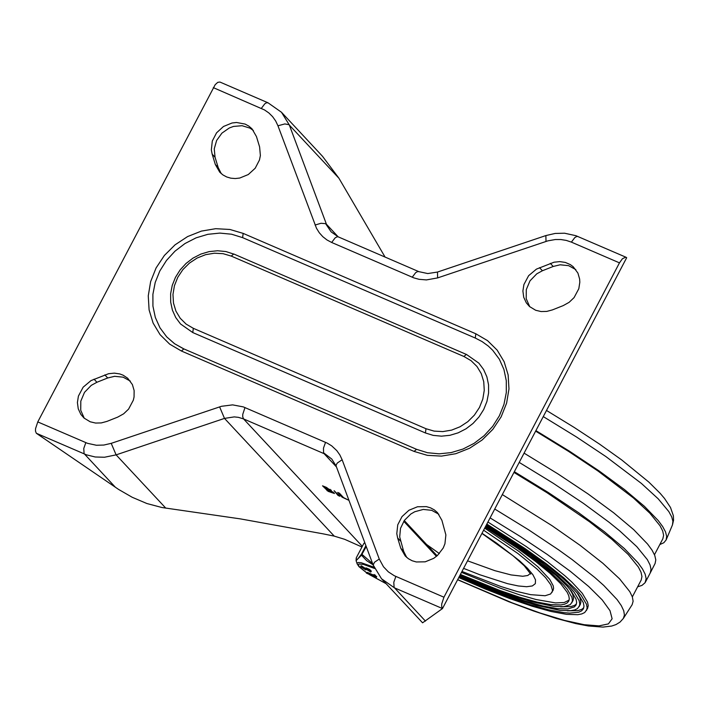 <?xml version="1.0" encoding="UTF-8"?>
<svg xmlns="http://www.w3.org/2000/svg" width="709" height="709" viewBox="0 0 709 709"><rect width="100%" height="100%" fill="white"/><g stroke="black" fill="none" stroke-linecap="round" stroke-linejoin="round"><path stroke-width="1.06" d="M379.262 559.029L374.476 562.264L373.2 565.046L381.522 578.766L422.582 622.812L442.487 608.561L441.663 606.399L441.716 603.953L443.94 597.208L394.248 575.708L388.337 571.853L383.489 566.766L379.262 559.029L342.137 459.751L339.859 454.948L336.81 450.64L331.688 445.846L327.159 443.081L243.32 406.895L232.623 404.874L221.438 406.301L111.216 443.347L103.798 445.057L96.353 445.243L87.499 443.32L37.772 421.917L35.547 428.661L35.494 431.107L36.319 433.261L118.616 489.44L132.228 497.284L146.878 503.523L161.98 507.529L240.395 518.891L322.879 533.797L334.258 536.128L344.654 539.31L361.962 547.002M385.076 257.066L338.946 178.26L322.551 156.352L281.482 112.261L289.325 124.988L326.441 224.239L338.175 236.833M37.772 421.917L215.19 84.672L217.752 82.35L219.923 82.04L267.993 102.778L281.482 112.261M529.765 306.758L526.211 298.728L526.291 289.6L530.004 280.835L536.748 273.851L542.403 270.749L553.206 266.46L560.119 264.803L568.618 265.653L575.841 269.615M552.4 309.904L546.754 311.419L541.064 311.543L535.676 310.267L529.526 306.545L526.335 302.885L523.729 297.293L522.896 291.018L523.907 284.566L528.639 275.668L536.456 269.11L554.066 262.206L559.773 261.612L565.303 262.427L570.311 264.59L573.2 266.726L577.906 273.071L579.634 279.062L579.82 282.253L578.819 288.705L574.077 297.603L569.132 302.318L563.203 305.614L552.4 309.904M212.177 154.154L211.344 149.9L212.301 141.038L216.564 132.822L223.486 126.486L232.038 122.994L236.531 122.489L245.092 124.075L248.832 126.105L252.032 128.861L256.454 136.58L259.6 146.878L260.38 155.572L259.467 160.004L255.213 168.219L248.283 174.547L239.731 178.048L235.246 178.544L230.833 178.181L226.685 176.958L222.936 174.937L219.737 172.181L215.314 164.461L212.177 154.154L215.057 157.256L214.242 148.881L216.635 140.453L221.899 133.15L229.299 127.975L233.491 126.432L242.106 125.706L250.038 128.161L253.388 130.491M106.899 421.412L101.263 422.927L95.573 423.051L90.194 421.784L84.034 418.062L80.853 414.411L78.247 408.809L77.405 402.535L78.415 396.083L83.148 387.185L90.965 380.618L108.566 373.723L114.273 373.129L119.803 373.935L123.215 375.238L127.691 378.234L132.397 384.57L134.134 390.562L134.054 396.996L133.319 400.213L128.586 409.111L123.632 413.826L117.703 417.122L106.899 421.412M84.282 418.275L80.72 410.245L80.808 401.117L84.513 392.352L91.257 385.359L96.92 382.266L107.715 377.977L114.619 376.311L123.118 377.161L130.341 381.114M406.718 557.434L403.651 551.336L399.699 536.926L400.496 528.373L404.396 520.362L410.839 514.007L414.747 511.747L423.255 509.434L431.684 510.312L438.844 514.255M397.625 537.936L396.792 533.673L397.749 524.811L402.012 516.595L408.933 510.258L417.486 506.767L426.384 506.625L430.54 507.848L434.289 509.868L437.48 512.625L441.911 520.353L445.881 534.914L444.933 543.785L443.187 548.057L437.48 555.466L433.74 558.329L425.187 561.829L416.298 561.962L412.142 560.748L408.393 558.719L405.193 555.962L400.762 548.234L397.625 537.936L400.505 541.029M381.522 578.766L394.417 587.814L442.487 608.561L626.685 257.704L625.719 257.172L622.396 258.767L619.471 262.862L443.94 597.208M221.27 173.652L218.195 167.554L215.057 157.256M233.943 254.15L225.896 251.553L217.592 250.756L209.137 251.606L200.86 254.079L193.07 258.076L186.068 263.429L180.113 269.934L175.451 277.352L172.243 285.39L170.63 293.756L170.683 302.114L172.402 310.143L175.726 317.526L180.529 323.969L192.777 332.565L425.435 432.969L433.199 435.379L441.459 436.168L449.896 435.308L458.182 432.827L465.999 428.821L473.027 423.45L479.009 416.927L483.715 409.492L486.941 401.454L488.572 393.105L488.554 384.792L486.87 376.825L483.6 369.513L478.867 363.15L466.389 354.385L463.899 356.476L471.104 360.695L476.997 366.518L481.278 373.643L483.742 381.717L484.256 390.34L482.802 399.078L479.452 407.48L474.365 415.146L467.807 421.678L460.097 426.756L451.633 430.115L442.833 431.595L434.13 431.116L425.976 428.715L193.318 328.311L186.112 324.093L180.228 318.27L175.938 311.145L173.483 303.071L172.969 294.448L174.423 285.718L177.773 277.308L182.86 269.642L189.418 263.11L197.129 258.041L205.592 254.682L214.393 253.202L223.087 253.68L231.24 256.082L463.899 356.476M414.065 451.411L427.341 455.338L441.503 456.109L455.834 453.698L469.624 448.23L482.173 439.961L492.861 429.326L501.139 416.848L506.607 403.146L508.973 388.922L508.131 374.884L504.126 361.723L497.151 350.122L487.553 340.648L475.819 333.779L243.16 233.385L229.884 229.468L215.722 228.688L201.391 231.099L187.601 236.576L175.052 244.835L164.373 255.47L156.086 267.949L150.627 281.641L148.261 295.866L149.094 309.913L153.1 323.065L160.074 334.666L169.673 344.14L181.398 351.008L414.065 451.411L416.546 449.32L427.5 452.723L439.19 453.831L451.163 452.599L462.959 449.063L474.091 443.355L484.123 435.698L492.666 426.393L499.366 415.811L503.975 404.369L506.315 392.529L506.297 380.751L503.939 369.504L499.349 359.215L492.693 350.264L488.288 346.063L482.102 341.587L475.278 338.033L242.611 237.639L231.586 234.218L219.852 233.093L207.861 234.316L196.083 237.843L184.978 243.542L174.981 251.172L166.482 260.451L159.809 271.006L155.218 282.439L152.905 294.288L152.931 306.111L155.324 317.437L159.977 327.815L166.704 336.864L174.52 343.697L183.622 348.863M339.416 493.18L343.528 497.603L348.668 500.217L342.128 497.195L337.697 492.445L339.416 493.18M334.116 490.699L339.771 496.265L337.998 495.414L334.116 490.699M326.583 489.104L328.418 491.08L332.663 492.56L326.752 488.785M331.245 490.229L329.889 489.529M324.616 486.994L325.963 488.439L329.738 489.813L324.784 486.675M331.032 490.805L334.48 493.517L328.187 491.372L322.533 485.816L326.494 487.411L331.032 490.805L331.307 490.291M333.912 492.702L332.778 492.33M484.708 528.143L519.139 551.558L538.025 566.908L549.732 579.386L553.197 585.74L553.587 588.266L553.082 590.34L550.583 594L545.115 595.737L530.58 594.656L517.038 591.501L500.802 586.494L461.976 571.445M535.907 430.62L569.38 451.137L599.229 471.015L624.496 489.591L644.366 506.279L658.191 520.521L662.693 526.592L665.521 531.874L666.673 536.35L666.123 539.966L663.837 542.731L659.804 544.565M535.632 431.143L568.698 451.465L598.13 471.113L633.403 497.94L649.869 513.21L660.052 525.794L662.676 530.944L663.615 535.268L662.862 538.743L654.478 554.722M524.084 453.14L557.983 473.922L588.195 494.04L613.728 512.837L633.74 529.685L647.574 544.042L652.023 550.131L654.77 555.431L655.798 559.888L655.098 563.478L650.259 572.925L651.022 569.354L650.047 564.913L647.344 559.623L636.833 546.692L619.852 531.006L609.102 522.276L583.516 503.434L553.224 483.254L519.218 462.41M514.344 471.698L548.349 492.542L578.641 512.722L604.219 531.564L624.248 548.447L638.047 562.822L642.46 568.91L645.172 574.193L646.147 578.641L645.11 582.683L641.964 585.395L637.63 586.813M513.963 472.416L547.029 492.728L589.507 521.753L611.734 539.212L628.209 554.482L638.392 567.058L641.007 572.207L641.946 576.532L641.202 580.006L632.339 596.889M502.326 494.59L552.045 525.706L580.051 545.31L602.818 563.23L619.595 578.854L629.805 591.669L632.339 596.881L633.119 601.232L632.144 604.697L623.353 618.452L620.003 622.121L615.988 624.576L611.69 626.047L602.88 627.093L588.337 625.976L575.69 623.566L556.166 618.39L533.762 611.069L508.867 601.746L457.615 579.749M487.925 522.019L526.167 546.506L547.561 561.82L564.913 575.779L571.915 582.124L582.275 593.282L587.548 602.154L588.231 605.637L587.584 608.455L584.721 612.523L581.797 613.923L577.764 614.694L566.456 614.34L551.097 611.495L532.096 606.213L509.931 598.635L485.204 588.975L458.758 577.569M486.844 524.084L525.077 548.571L546.479 563.885L563.832 577.844L576.63 590.039L581.185 595.347L586.467 604.21L587.141 607.702L586.503 610.511M583.791 607.781L581.841 609.315L577.879 610.626L567.324 610.83M486.551 524.633L523.747 548.518L544.539 563.442L561.395 577.037L568.184 583.215L578.234 594.08L583.347 602.721L583.994 606.115L583.365 608.871L581.61 610.839L578.748 612.213L569.752 613.108L563.682 612.629L548.598 609.829L529.933 604.644L508.167 597.208L483.884 587.717L459.051 577.02M576.949 592.494L579.891 597.678L580.884 601.923L580.263 604.609L577.472 608.597L574.68 609.935L570.807 610.671L559.977 610.343L536.571 605.362L516.781 599.185L494.244 590.898L459.432 576.284M486.17 525.36L521.975 548.447L541.96 562.849L558.143 575.965L570.054 587.406L574.29 592.396L579.182 600.736L579.794 604.015L579.182 606.674M576.461 603.935L574.574 605.397L570.763 606.629L560.624 606.807M485.878 525.91L509.727 541.047L530.757 555.528L555.705 575.159L567.235 586.281L571.339 591.138L576.062 599.238L576.647 602.437L576.045 605.025L574.37 606.913L567.829 608.951L557.203 608.623L542.766 605.947L524.89 600.975L504.064 593.858L459.724 575.735M569.832 589.259L572.606 594.177L573.537 598.21L572.943 600.771L570.231 604.671L563.859 606.656L553.499 606.337L531.112 601.578L512.19 595.666L490.646 587.752L460.114 574.999M485.497 526.654L518.855 548.323L537.431 561.812L552.444 574.077L563.478 584.783L567.395 589.454L571.897 597.253L572.447 600.328L571.862 602.827M569.141 600.089L564.16 602.544L555.493 602.907L536.057 599.522L519.272 594.727L499.898 588.036L461.488 572.385M485.204 527.204L517.517 548.27L535.49 561.368L549.998 573.271L560.651 583.658L567.147 592.228L568.778 595.764L569.3 598.75L568.724 601.179L567.12 602.987L564.497 604.245L560.872 604.937L550.725 604.617L536.926 602.056L519.857 597.315L499.951 590.517L460.398 574.441M483.627 530.208L518.057 553.614L536.943 568.972L545.593 577.658L550.831 584.836L552.506 590.331L551.992 592.396M365.915 545.691L361.404 554.278L357.815 558.922L356.184 559.755L356.343 557.708L363.797 543.528L364.843 542.819M360.633 566.606L361.067 565.782L361.652 565.959L362.299 566.376L361.856 567.182L364.967 569.238L365.906 568.813L369.167 570.266L370.674 572.092L366.642 569.451L365.747 569.921L360.624 566.624L361.865 567.2L362.299 566.376M362.281 566.402L365.401 568.405L366.331 567.989L369.602 569.442L371.321 571.135L370.887 571.959M366.376 573.085L374.839 576.656L373.625 575.3L375.894 577.401L366.376 573.085L367.235 572.358L373.705 575.15M374.042 574.512L373.608 575.336M373.74 575.3L374.06 574.476L376.656 576.683M356.237 558.001L356.086 560.668L361.484 555.191L366.234 546.542M373.067 564.825L366.65 560.677L361.484 555.191L361.404 554.278L362.077 554.456L372.615 563.628M366.331 567.989L365.906 568.813M365.809 567.971L365.374 568.795L365.809 567.971M361.652 565.959L361.218 566.783M361.058 565.8L360.642 566.588M362.317 546.329L243.542 418.913L324.093 453.671L336.474 466.956M325.546 442.327L323.472 448.15L323.561 452.776L331.83 459.104L336.172 466.159L373.297 565.436M36.319 433.261L86.463 454.841L95.254 456.995L104.507 457.243L116.116 454.868L224.496 418.399L334.258 536.128M219.604 406.869L224.496 418.399L234.262 416.901L238.375 417.335L243.542 418.913L242.717 416.75L242.77 414.304L244.986 407.56M85.833 442.655L83.759 448.478L84.087 453.609L115.434 487.305M165.764 508.114L116.116 454.868L111.216 443.347M425.444 621.102L394.115 587.415L393.787 582.284L395.861 576.461M342.137 459.751L337.36 462.986L336.155 464.918L336.172 466.159M403.758 521.283L436.452 556.361M315.071 225.037L320.991 223.282L325.582 223.645L331.147 231.878L338.299 236.886L337.067 236.806L335.109 237.896L331.67 242.469L326.973 239.952L322.817 236.691L319.298 232.774L316.498 228.289L277.955 125.785L284.796 123.933L288.944 124.66L338.946 178.26M277.955 125.785L275.677 120.982L272.628 116.675L268.888 112.97L264.537 109.948L213.294 87.624M261.355 108.362L264.803 103.789L266.3 102.849L267.993 102.778M539.522 267.656L542.403 270.749M94.031 379.164L96.92 382.266M578.021 236.54L576.798 236.46L574.839 237.55L571.392 242.123L566.278 240.404L560.872 239.536L555.298 239.527L547.835 240.865L437.613 277.91L437.48 272.052L545.877 235.574L555.174 233.438L564.586 233.217L575.885 235.689L626.1 257.287M619.471 262.862L571.392 242.123M546.001 241.432L545.877 235.574M437.613 277.91L426.455 279.913L419.116 279.328L413.888 277.893L331.67 242.469M412.221 277.228L415.669 272.655L417.628 271.565L418.851 271.644L338.299 236.886M550.326 263.367L553.206 266.46M215.314 164.461L218.195 167.554M104.835 374.884L107.715 377.977M400.762 548.234L403.651 551.336M466.611 354.544L233.731 253.99L231.24 256.082M193.318 328.311L192.777 332.565M425.435 432.969L425.976 428.715M475.278 338.033L475.819 333.779M181.398 351.008L183.888 348.917L416.546 449.32M243.16 233.385L242.611 237.639M342.128 497.195L342.491 496.486M337.998 495.414L338.37 494.705M327.017 490.672L327.39 489.972M543.271 416.591L576.337 436.886L605.849 456.534L641.406 483.432L658.2 498.817L668.817 511.57L671.689 516.834L672.903 521.292L672.46 524.917L673.55 520.273L673.373 515.735L670.501 507.484L664.51 498.445L660.106 493.269L648.895 482.138L621.651 459.893L599.468 444.064L574.228 427.465L546.497 410.458M494.749 509.027L528.639 529.845L558.763 549.962L572.083 559.552L594.674 577.374L603.767 585.457L617.131 599.628L621.297 605.601L623.734 610.759L624.425 615.049L623.353 618.452M490.096 517.889L520.22 536.447L547.215 554.42L570.302 571.303L588.798 586.591L602.163 599.849L610.015 610.679L612.115 618.771L608.419 623.885L599.016 625.887L584.189 624.7L564.373 620.366L540.143 613.019L512.208 602.863L457.677 579.625M426.561 544.459L439.358 553.578M482.014 533.283L496.548 543.076L519.591 560.801L527.558 568.334L532.911 574.751L535.525 579.891L535.33 583.658L532.344 585.953L526.627 586.724L518.306 585.962L507.573 583.675L479.904 574.777L463.589 568.37M530.429 573.421L527.771 575.495L522.755 576.266L511.056 574.919L494.847 570.665L467.559 560.819M366.571 572.712L359.676 567.173L358.258 564.825L358.851 564.018L363.575 564.435L374.582 568.485M386.059 583.631L369.557 574.662M367.235 572.358L366.801 573.191M376.709 576.594L376.275 577.418M375.3 575.088L374.866 575.912M369.602 569.442L369.167 570.266M365.401 568.405L364.967 569.238M373.998 567.182L361.173 562.716L358.178 562.512L357.239 562.99L357.185 563.93L356.086 560.668M363.779 543.555L356.343 557.708M437.125 555.785L404.272 520.539M166.704 336.864L174.627 343.75L183.888 348.917M332.663 492.56L332.964 491.975M329.738 489.813L330.013 489.29M418.851 271.644L427.757 273.559L437.48 272.052M666.123 539.966L672.46 524.917M645.385 582.204L650.259 572.925M481.934 533.425L513.015 555.723L524.19 565.711L530.74 574.122M376.319 577.498L376.754 576.674M373.625 575.3L374.06 574.476M357.185 563.93L359.029 566.721L366.553 572.748M369.327 574.565L386.121 583.693M364.789 542.686L364.169 543.112"/></g></svg>
